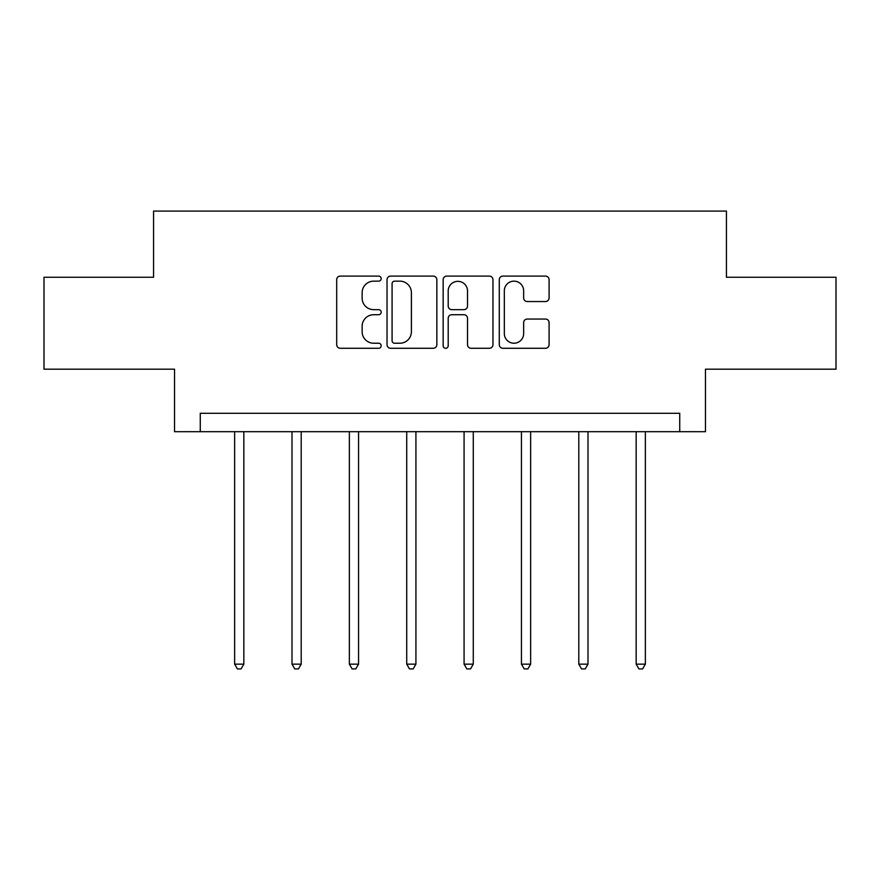 <?xml version="1.0" encoding="UTF-8"?>
<svg xmlns="http://www.w3.org/2000/svg" width="880" height="880" viewBox="0 0 880 880"><rect width="100%" height="100%" fill="white"/><g stroke="black" fill="none" stroke-linecap="round" stroke-linejoin="round"><path stroke-width="1.32" d="M381.172 278.63A2.53 2.53 0 0 0 378.642 276.1L340.296 276.1A3.608 3.608 0 0 0 336.688 279.708L336.688 344.674A3.608 3.608 0 0 0 340.296 348.282L378.642 348.282A2.53 2.53 0 0 0 381.172 345.752A2.53 2.53 0 0 0 378.642 343.233L373.681 343.233A11.55 11.55 0 0 1 362.131 331.683L362.131 326.271A11.55 11.55 0 0 1 373.681 314.721L378.642 314.721A2.53 2.53 0 0 0 381.172 312.191A2.53 2.53 0 0 0 378.642 309.661L373.681 309.661A11.55 11.55 0 0 1 362.131 298.111L362.131 292.699A11.55 11.55 0 0 1 373.681 281.149L378.642 281.149A2.53 2.53 0 0 0 381.172 278.63M545.479 301.543A3.608 3.608 0 0 0 549.087 297.935L549.087 279.708A3.608 3.608 0 0 0 545.479 276.1L502.887 276.1A3.608 3.608 0 0 0 499.279 279.708L499.279 344.674A3.608 3.608 0 0 0 502.887 348.282L545.479 348.282A3.608 3.608 0 0 0 549.087 344.674L549.087 322.663A3.608 3.608 0 0 0 545.479 319.044L527.252 319.044A3.608 3.608 0 0 0 523.644 322.663L523.644 333.575A9.658 9.658 0 0 1 513.986 343.233A9.658 9.658 0 0 1 504.328 333.575L504.328 290.807A9.658 9.658 0 0 1 513.986 281.149A9.658 9.658 0 0 1 523.644 290.807L523.644 297.935A3.608 3.608 0 0 0 527.252 301.543L545.479 301.543M679.734 431.695L705.474 431.695L705.474 369.182L836 369.182L836 277.266L726.429 277.266L726.429 211.079L153.571 211.079L153.571 277.266L44 277.266L44 369.182L174.526 369.182L174.526 431.695L679.734 431.695L679.734 413.303L200.266 413.303L200.266 431.695M436.843 279.708A3.608 3.608 0 0 0 433.235 276.1L390.643 276.1A3.608 3.608 0 0 0 387.035 279.708L387.035 344.674A3.608 3.608 0 0 0 390.643 348.282L433.235 348.282A3.608 3.608 0 0 0 436.843 344.674L436.843 279.708M446.765 276.1L489.357 276.1A3.608 3.608 0 0 1 492.965 279.708L492.965 344.674A3.608 3.608 0 0 1 489.357 348.282L471.13 348.282A3.608 3.608 0 0 1 467.522 344.674L467.522 318.329A3.608 3.608 0 0 0 463.914 314.721L451.825 314.721A3.608 3.608 0 0 0 448.206 318.329L448.206 345.752A2.53 2.53 0 0 1 445.687 348.282A2.53 2.53 0 0 1 443.157 345.752L443.157 279.708A3.608 3.608 0 0 1 446.765 276.1M394.614 281.149A2.53 2.53 0 0 0 392.084 283.679L392.084 340.703A2.53 2.53 0 0 0 394.614 343.233L399.85 343.233A11.55 11.55 0 0 0 411.4 331.683L411.4 292.699A11.55 11.55 0 0 0 399.85 281.149L394.614 281.149M467.522 290.983A9.658 9.658 0 0 0 457.864 281.336A9.658 9.658 0 0 0 448.206 290.983L448.206 306.053A3.608 3.608 0 0 0 451.825 309.661L463.914 309.661A3.608 3.608 0 0 0 467.522 306.053L467.522 290.983M234.641 431.695L234.641 664.147L243.837 664.147L243.837 431.695M243.837 664.147L241.076 668.921L237.402 668.921L234.641 664.147M292.006 431.695L292.006 664.147L301.202 664.147L301.202 431.695M301.202 664.147L298.441 668.921L294.767 668.921L292.006 664.147M349.36 431.695L349.36 664.147L358.556 664.147L358.556 431.695M358.556 664.147L355.795 668.921L352.121 668.921L349.36 664.147M406.725 431.695L406.725 664.147L415.921 664.147L415.921 431.695M415.921 664.147L413.16 668.921L409.486 668.921L406.725 664.147M464.079 431.695L464.079 664.147L473.275 664.147L473.275 431.695M473.275 664.147L470.514 668.921L466.84 668.921L464.079 664.147M521.444 431.695L521.444 664.147L530.64 664.147L530.64 431.695M530.64 664.147L527.879 668.921L524.205 668.921L521.444 664.147M578.798 431.695L578.798 664.147L587.994 664.147L587.994 431.695M587.994 664.147L585.233 668.921L581.559 668.921L578.798 664.147M636.163 431.695L636.163 664.147L645.359 664.147L645.359 431.695M645.359 664.147L642.598 668.921L638.924 668.921L636.163 664.147"/></g></svg>

